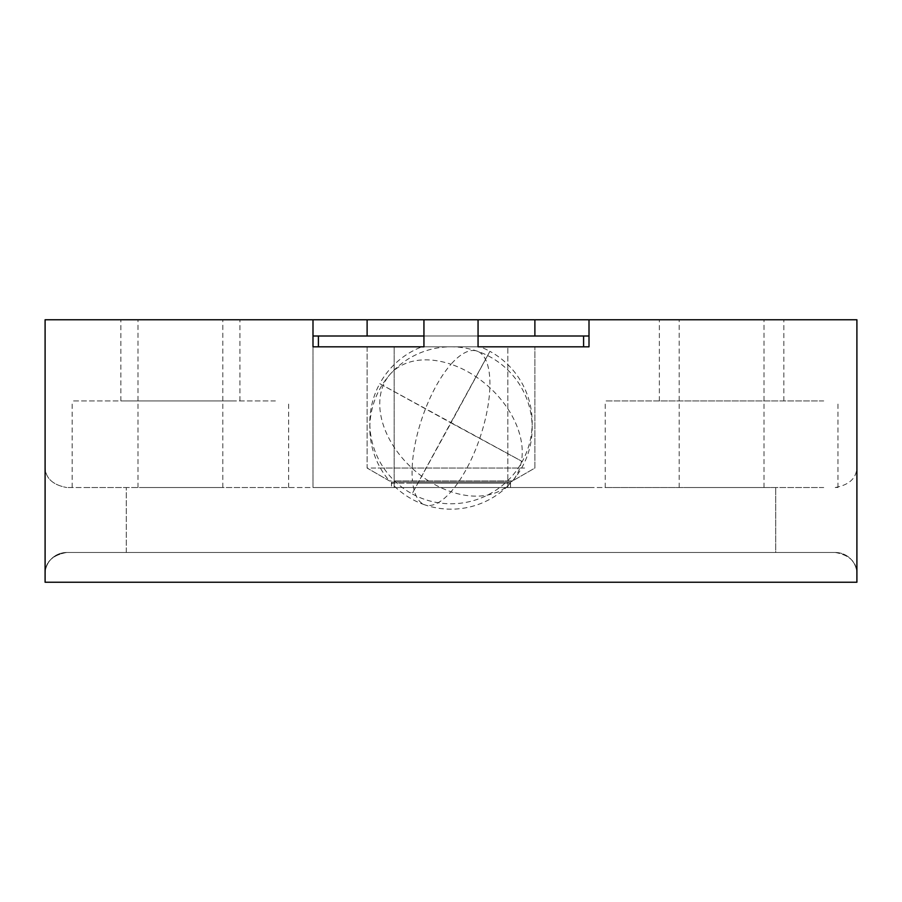 <?xml version="1.0" encoding="UTF-8"?>
<svg xmlns="http://www.w3.org/2000/svg" width="902" height="902" viewBox="0 0 902 902"><rect width="100%" height="100%" fill="white"/><g stroke="black" fill="none" stroke-linecap="round" stroke-linejoin="round"><path stroke-width="0.68" stroke-dasharray="4.51 3.38" d="M421.854 346.819L480.146 346.819L421.854 346.819A81.18 81.18 0 0 0 379.753 383.666L451 422.891L489.921 351.34A81.18 81.18 0 0 0 480.146 346.819M457.697 483.19A81.18 30.555 -71.3 0 1 451 491.737A81.18 55.935 41.4 0 0 510.498 483.19L391.491 483.19A81.18 81.18 0 0 0 424.977 504.894A81.18 30.555 108.7 0 1 412.755 483.19L398.752 483.19M510.498 483.19L412.755 483.19M398.752 487.531L510.532 487.531L398.752 487.531M775.72 487.531L66.748 487.531L126.28 487.531L126.28 552.475L66.748 552.475C52.09 555.204 44.874 562.42 45.1 574.123L45.1 582.241L856.9 582.241L856.9 574.123L856.9 582.241L45.1 582.241L45.1 574.123A21.648 21.648 0 0 1 66.748 552.475L126.28 552.475L126.28 487.531L775.72 487.531L775.72 552.475L126.28 552.475L835.252 552.475L66.748 552.475A21.648 21.648 0 0 0 45.1 574.123L45.1 582.241L856.9 582.241L856.9 574.123A21.648 21.648 0 0 0 835.252 552.475L775.72 552.475L775.72 487.531M823.718 487.531L605.242 487.531L823.718 487.531M143.192 487.531L222.805 487.531L143.192 487.531M684.392 487.531L764.005 487.531L684.392 487.531M423.94 319.759L478.06 319.759L423.94 319.759L478.06 319.759L423.94 319.759L423.94 346.819L423.94 319.759L423.94 346.819L478.06 346.819L312.994 346.819L312.994 487.531L394.174 487.531L312.994 487.531L312.994 346.819L394.174 346.819L318.406 346.819L318.406 335.995L367.114 335.995L312.994 335.995L312.994 319.759L856.9 319.759L856.9 574.123C857.125 562.42 849.909 555.204 835.252 552.475L66.748 552.475C52.09 555.204 44.874 562.42 45.1 574.123L45.1 465.883C44.874 477.586 52.09 484.802 66.748 487.531C52.09 484.802 44.874 477.586 45.1 465.883L45.1 319.759L312.994 319.759L312.994 335.995M318.406 346.819L583.594 346.819L394.174 346.819L394.174 487.531L589.006 487.531L394.174 487.531L394.174 346.819L589.006 346.819L478.06 346.819L478.06 319.759M85.408 487.531L288.64 487.531L85.408 487.531M835.252 487.531C849.909 484.791 857.125 477.575 856.9 465.883C857.125 477.575 849.909 484.791 835.252 487.531C838.86 487.339 838.86 487.339 835.252 487.531C838.86 487.339 838.86 487.339 835.252 487.531M589.006 346.819L589.006 319.759M217.607 319.759L137.995 319.759L217.607 319.759M758.808 319.759L679.195 319.759L758.808 319.759M232.648 319.759L120.868 319.759L232.648 319.759M776.216 319.759L659.362 319.759L776.216 319.759M583.594 346.819L583.594 335.995L534.886 335.995L589.006 335.995M232.648 400.939L120.868 400.939L232.648 400.939M776.216 400.939L659.362 400.939L776.216 400.939M835.252 552.475C849.909 555.204 857.125 562.42 856.9 574.123A21.648 21.648 0 0 0 835.252 552.475M524.614 468.048L377.386 468.048L524.614 468.048M397.004 480.958L512.516 480.958L389.472 480.958L367.114 468.048L377.386 468.048L367.125 468.048L367.114 346.819L534.886 346.819L367.125 346.819L367.114 468.048L391.468 482.108L510.532 482.108L391.468 482.108L391.468 487.531L391.468 483.19M823.718 400.939L605.242 400.939L823.718 400.939M275.392 400.939L72.16 400.939L275.392 400.939M534.886 335.995L367.114 335.995L534.886 335.995L534.886 319.759M312.994 346.819L312.994 319.759M423.94 346.819L478.06 346.819M583.594 335.995L318.406 335.995M423.94 335.995L478.06 335.995M451 422.283L489.921 351.34A81.18 81.18 0 0 1 522.247 461.508L451 422.891L412.079 493.834A81.18 81.18 0 0 0 522.247 461.508L379.753 383.666A81.18 81.18 0 0 0 412.079 493.834L451 422.283M459.231 480.958A81.18 30.555 -71.3 0 0 488.613 401.706A81.18 30.555 -71.3 0 0 477.023 351.103A81.18 30.555 -71.3 0 0 451 364.261A81.18 55.935 41.4 0 1 512.787 417.175A81.18 55.935 41.4 0 1 512.516 480.958L534.886 468.048L534.886 346.819L534.886 468.048L510.532 482.108L510.532 487.531L510.532 483.19A81.18 81.18 0 0 1 424.977 504.894A81.18 30.555 108.7 0 0 451 491.737A81.18 55.935 -138.6 0 1 432.34 483.19M507.826 487.531L507.826 346.819L507.826 487.531M367.114 335.995L367.114 319.759M428.653 480.958A81.18 55.935 -138.6 0 1 390.115 374.296A81.18 55.935 -138.6 0 1 451 364.261A81.18 30.555 108.7 0 0 412.496 480.946M120.868 400.939L120.868 319.759M239.932 400.939L239.932 319.759M659.362 400.939L659.362 319.759M783.838 400.939L783.838 319.759M288.64 487.531L288.64 400.939M72.16 487.531L72.16 400.939M764.005 487.531L764.005 319.759M679.195 487.531L679.195 319.759M222.805 487.531L222.805 319.759M137.995 487.531L137.995 319.759M605.242 487.531L605.242 400.939M837.958 487.531L837.958 400.939M512.516 480.969A81.18 81.18 0 0 0 477.023 351.103A81.18 81.18 0 0 0 389.472 480.958"/><path stroke-width="1.35" d="M423.94 346.819L312.994 346.819L423.94 346.819L423.94 319.759L856.9 319.759L856.9 582.241L45.1 582.241L45.1 319.759L423.94 319.759M478.06 319.759L478.06 346.819L589.006 346.819L583.594 346.819L583.594 335.995L589.006 335.995M318.406 346.819L318.406 335.995L312.994 335.995M312.994 346.819L312.994 319.759M589.006 346.819L589.006 319.759M478.06 346.819L583.594 346.819M318.406 335.995L423.94 335.995M478.06 335.995L583.594 335.995M534.886 335.995L534.886 319.759M367.114 335.995L367.114 319.759"/></g></svg>
